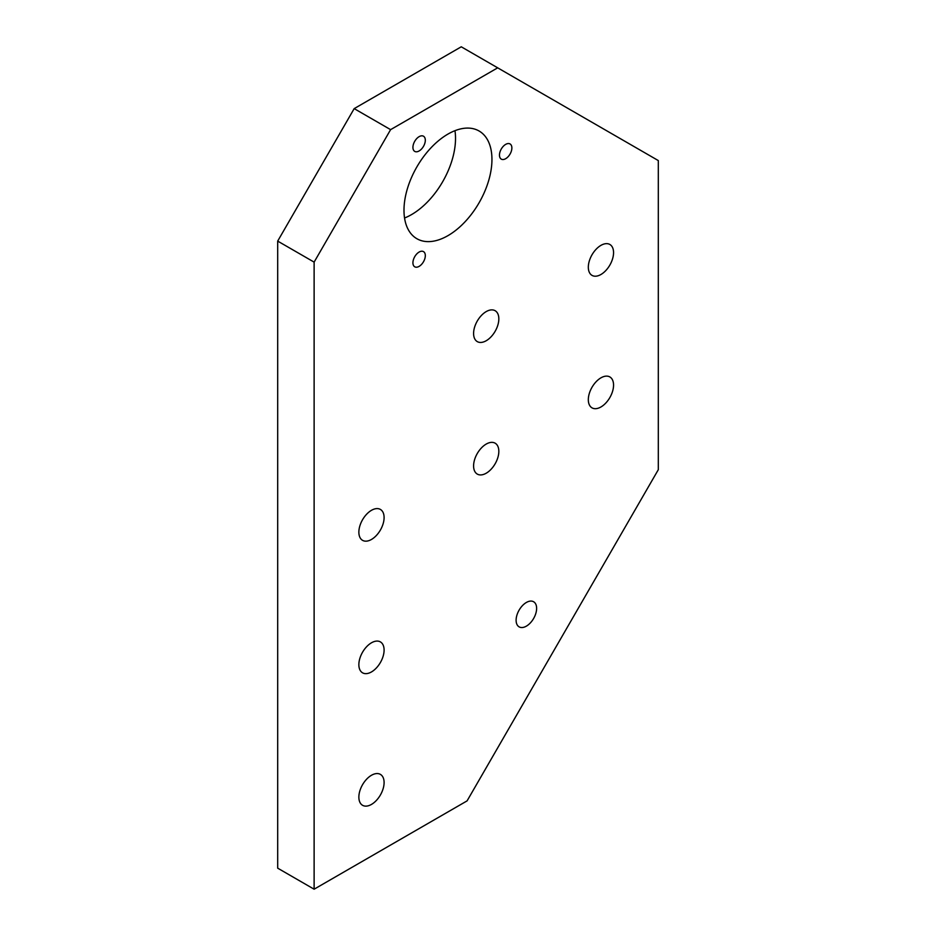<?xml version="1.0" encoding="UTF-8"?>
<svg xmlns="http://www.w3.org/2000/svg" width="936" height="936" viewBox="0 0 936 936"><rect width="100%" height="100%" fill="white"/><g stroke="black" fill="none" stroke-linecap="round" stroke-linejoin="round"><path stroke-width="1.4" d="M588.323 267.216A17.842 10.308 -60 0 1 596.115 249.257A17.842 10.308 -60 0 1 609.862 244.471A17.842 10.308 -60 0 1 609.862 265.075A17.842 10.308 -60 0 1 592.02 275.383A17.842 10.308 -60 0 1 588.323 267.216M473.593 465.929A17.842 10.308 -60 0 1 481.385 447.97A17.842 10.308 -60 0 1 495.132 443.184A17.842 10.308 -60 0 1 495.132 463.8A17.842 10.308 -60 0 1 477.29 474.096A17.842 10.308 -60 0 1 473.593 465.929M358.862 664.654A17.842 10.308 -60 0 1 366.655 646.682A17.842 10.308 -60 0 1 380.402 641.909A17.842 10.308 -60 0 1 380.402 662.512A17.842 10.308 -60 0 1 362.56 672.82A17.842 10.308 -60 0 1 358.862 664.654M358.862 532.174A17.842 10.308 -60 0 1 366.655 514.203A17.842 10.308 -60 0 1 380.402 509.43A17.842 10.308 -60 0 1 380.402 530.033A17.842 10.308 -60 0 1 362.56 540.341A17.842 10.308 -60 0 1 358.862 532.174M358.862 797.133A17.842 10.308 -60 0 1 366.655 779.162A17.842 10.308 -60 0 1 380.402 774.388A17.842 10.308 -60 0 1 380.402 794.992A17.842 10.308 -60 0 1 362.56 805.299A17.842 10.308 -60 0 1 358.862 797.133M588.323 399.695A17.842 10.308 -60 0 1 596.115 381.736A17.842 10.308 -60 0 1 609.862 376.951A17.842 10.308 -60 0 1 609.862 397.554A17.842 10.308 -60 0 1 592.02 407.862A17.842 10.308 -60 0 1 588.323 399.695M473.593 333.45A17.842 10.308 -60 0 1 481.385 315.49A17.842 10.308 -60 0 1 495.132 310.705A17.842 10.308 -60 0 1 495.132 331.321A17.842 10.308 -60 0 1 477.29 341.617A17.842 10.308 -60 0 1 473.593 333.45M354.182 108.623L461.261 46.8L658.312 160.571L658.312 469.685L467.087 800.877L314.122 889.2L277.688 868.163L277.688 241.102L314.122 262.127L390.605 129.648L354.182 108.623L277.688 241.102M497.683 67.837L390.605 129.648M314.122 262.127L314.122 889.2M422.218 148.216A8.763 5.066 -60 0 1 414.742 151.398A8.763 5.066 -60 0 1 414.742 141.278A8.763 5.066 -60 0 1 423.505 136.223A8.763 5.066 -60 0 1 422.218 148.216M422.218 251.222A8.763 5.066 -60 0 1 423.505 251.62A8.763 5.066 -60 0 1 423.505 261.741A8.763 5.066 -60 0 1 414.742 266.807A8.763 5.066 -60 0 1 414.203 257.692A8.763 5.066 -60 0 1 422.218 251.222M499.473 155.119A8.763 5.066 -60 0 1 503.299 146.297A8.763 5.066 -60 0 1 510.05 143.945A8.763 5.066 -60 0 1 510.05 154.077A8.763 5.066 -60 0 1 501.286 159.132A8.763 5.066 -60 0 1 499.473 155.119M403.989 210.249A62.197 35.907 -60 0 1 431.145 147.654A62.197 35.907 -60 0 1 479.068 130.993A62.197 35.907 -60 0 1 479.068 202.808A62.197 35.907 -60 0 1 416.871 238.715A62.197 35.907 -60 0 1 403.989 210.249M536.62 608.388A14.496 8.365 -60 0 1 530.291 622.978A14.496 8.365 -60 0 1 519.117 626.863A14.496 8.365 -60 0 1 519.117 610.12A14.496 8.365 -60 0 1 533.614 601.754A14.496 8.365 -60 0 1 536.62 608.388M404.551 217.994A62.197 35.907 120 0 0 454.966 130.677"/></g></svg>
